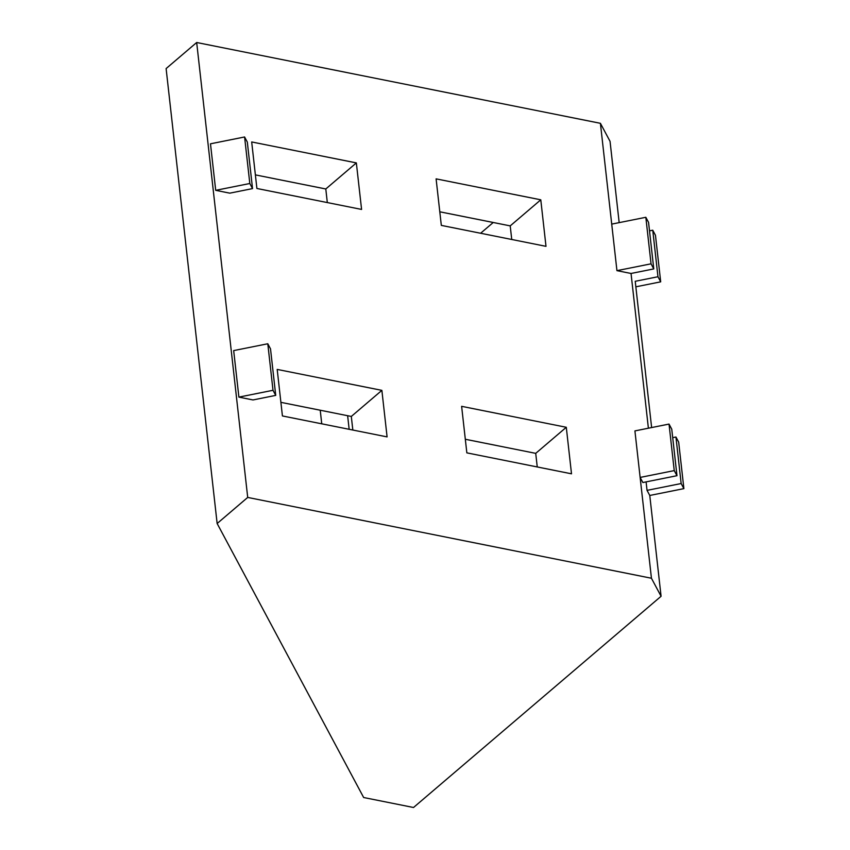 <?xml version="1.0" encoding="UTF-8"?>
<svg xmlns="http://www.w3.org/2000/svg" width="850" height="850" viewBox="0 0 850 850"><rect width="100%" height="100%" fill="white"/><g stroke="black" fill="none" stroke-linecap="round" stroke-linejoin="round"><path stroke-width="1.27" d="M649.772 495.465L647.041 490.365L681.158 483.533L675.941 437.006L678.672 442.106L683.889 488.633L649.772 495.465L661.077 596.275L413.514 807.5L363.662 797.523L217.143 523.515L247.711 497.431L651.44 578.244L640.135 477.434L674.241 470.603L676.972 475.703L642.855 482.534L640.135 477.434L634.918 430.908L669.024 424.076L674.241 470.603M247.711 497.431L196.679 42.5L166.111 68.574L217.143 523.515M676.972 475.703L671.755 429.176L669.024 424.076M273.009 390.288L267.793 343.761L270.512 348.861L275.729 395.388L252.992 399.946L238.893 397.12L273.009 390.288L275.729 395.388M267.793 343.761L233.676 350.593L238.893 397.12M681.158 483.533L683.889 488.633M616.941 270.651L651.047 263.819L653.778 268.919L631.04 273.466L616.941 270.651L600.408 123.314L610.045 141.334L619.172 222.626M661.077 596.275L651.44 578.244M646.096 481.886L647.041 490.365M651.631 427.561L635.226 281.297L657.964 276.739L660.694 281.839L635.843 286.822M321.746 423.821L320.227 410.221M229.798 193.163L215.698 190.336L249.815 183.504L252.535 188.604L229.798 193.163M249.815 183.504L244.587 136.977L210.481 143.809L215.698 190.336M631.04 273.466L648.391 428.209M196.679 42.5L600.408 123.314M256.902 188.477L361.579 209.429L356.352 162.903L251.685 141.95L256.902 188.477M436.103 178.861L441.32 225.388L545.997 246.341L540.781 199.814L436.103 178.861M461.624 406.332L466.841 452.859L571.508 473.811L566.291 427.284L461.624 406.332M387.09 436.889L381.873 390.362L277.196 369.421L282.423 415.947L387.09 436.889M347.629 415.703L349.159 429.303M493.234 222.488L480.622 233.251M280.893 402.348L351.305 416.447L352.835 430.036M255.383 174.887L325.794 188.976L327.314 202.566M439.801 211.799L510.212 225.887L511.743 239.488M465.311 439.259L535.723 453.358L537.253 466.947M566.291 427.284L535.723 453.358M540.781 199.814L510.212 225.887M356.352 162.903L325.794 188.976M381.873 390.362L351.305 416.447M675.941 437.006L672.701 437.654M649.506 230.86L652.747 230.212L657.964 276.739M652.747 230.212L655.467 235.312L660.694 281.839M611.713 224.124L645.83 217.292L651.047 263.819M645.83 217.292L648.561 222.392L653.778 268.919M244.587 136.977L247.318 142.077L252.535 188.604"/></g></svg>
